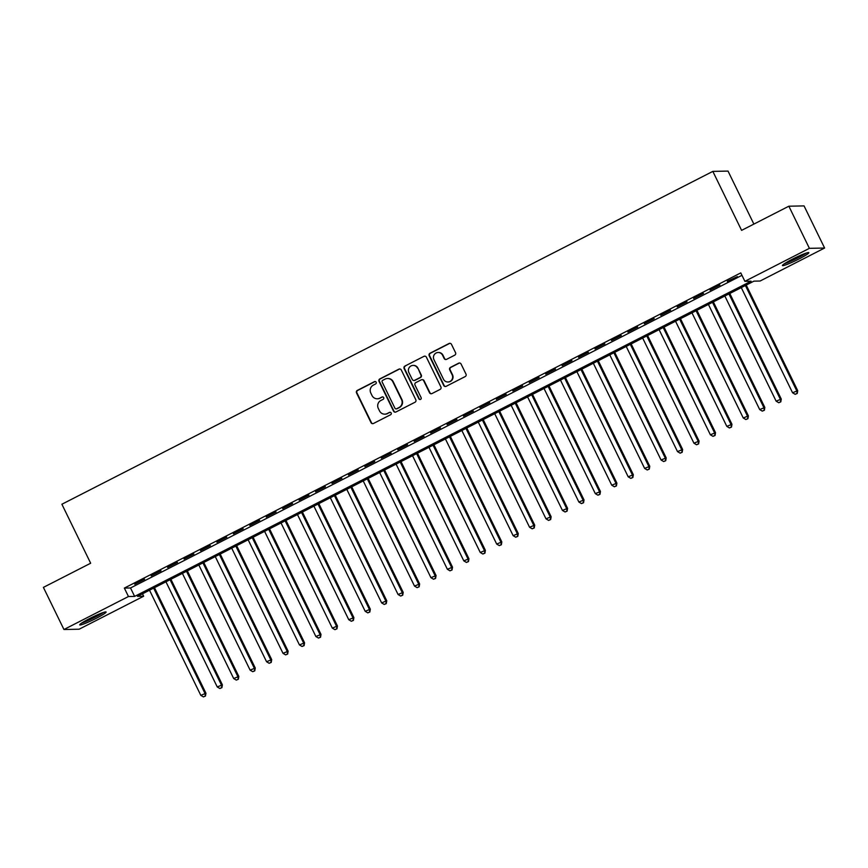 <?xml version="1.0" encoding="UTF-8"?>
<svg xmlns="http://www.w3.org/2000/svg" width="868" height="868" viewBox="0 0 868 868"><rect width="100%" height="100%" fill="white"/><g stroke="black" fill="none" stroke-linecap="round" stroke-linejoin="round"><path stroke-width="1.3" d="M376.159 382.224A1.291 1.259 -91.1 0 0 374.466 381.638L357.323 390.405A1.844 1.801 -91.1 0 0 356.52 392.889L371.037 422.662A1.844 1.801 -91.1 0 0 373.457 423.486L390.6 414.72A1.291 1.259 -91.1 0 0 390.014 412.267A1.291 1.259 -91.1 0 0 389.472 412.409L387.258 413.537A5.913 5.772 -91.1 0 1 379.511 410.889L378.296 408.405A5.913 5.772 -91.1 0 1 380.878 400.474L383.103 399.345A1.291 1.259 -91.1 0 0 382.506 396.893A1.291 1.259 -91.1 0 0 381.974 397.023L379.75 398.162A5.913 5.772 -91.1 0 1 372.003 395.504L370.799 393.02A5.913 5.772 -91.1 0 1 373.381 385.088L375.594 383.96A1.291 1.259 -91.1 0 0 376.159 382.224M375.215 381.519A1.291 1.259 -91.1 0 0 374.878 381.638L357.735 390.405A1.844 1.801 -91.1 0 0 356.932 392.879L371.45 422.651A1.844 1.801 -91.1 0 0 372.893 423.671M390.22 412.289A1.291 1.259 -91.1 0 0 389.884 412.398L387.258 413.537M382.712 396.904A1.291 1.259 -91.1 0 0 382.376 397.012L379.75 398.162M798.831 259.044A14.691 1.378 -26 0 1 782.426 265.554A14.691 1.378 -26 0 1 792.43 259.174A14.691 1.378 -26 0 1 808.835 252.675A14.691 1.378 -26 0 1 798.831 259.044M96.12 618.374A14.691 1.378 -26 0 1 79.715 624.873A14.691 1.378 -26 0 1 89.708 618.504A14.691 1.378 -26 0 1 106.113 611.994A14.691 1.378 -26 0 1 96.12 618.374M454.734 355.164A1.844 1.801 -91.1 0 0 455.548 352.69L451.469 344.336A1.844 1.801 -91.1 0 0 449.049 343.5L430.007 353.243A1.844 1.801 -91.1 0 0 429.204 355.717L443.722 385.49A1.844 1.801 -91.1 0 0 446.141 386.325L465.183 376.582A1.844 1.801 -91.1 0 0 465.997 374.108L461.071 364.017A1.844 1.801 -91.1 0 0 458.651 363.193L450.503 367.359A1.844 1.801 -91.1 0 0 449.7 369.833L452.141 374.835A4.948 4.828 -91.1 0 1 447.921 381.985A4.948 4.828 -91.1 0 1 443.505 379.251L433.946 359.645A4.948 4.828 -91.1 0 1 438.166 352.495A4.948 4.828 -91.1 0 1 442.571 355.24L444.166 358.506A1.844 1.801 -91.1 0 0 446.586 359.33L454.734 355.164M63.95 629.517L43.4 587.386L90.663 563.224L61.888 504.243L712.834 171.387L741.597 230.367L788.86 206.204L809.399 248.335L824.6 248.031L760.086 281.026L753.923 281.145L137.502 596.349L143.665 596.218L79.14 629.213L63.95 629.517L128.464 596.522L134.627 596.403L751.048 281.199L744.885 281.319L809.399 248.335M744.885 281.319L740.773 272.899L124.352 588.092L128.464 596.522M401.287 369.996A1.844 1.801 -91.1 0 0 398.868 369.16L379.837 378.904A1.844 1.801 -91.1 0 0 379.023 381.377L393.551 411.15A1.844 1.801 -91.1 0 0 395.971 411.974L415.002 402.242A1.844 1.801 -91.1 0 0 415.815 399.768L401.287 369.996M404.922 366.068L423.964 356.336A1.844 1.801 -91.1 0 1 426.383 357.16L440.901 386.933A1.844 1.801 -91.1 0 1 440.098 389.417L431.949 393.584A1.844 1.801 -91.1 0 1 429.53 392.748L423.638 380.672A1.844 1.801 -91.1 0 0 421.219 379.848L415.815 382.614A1.844 1.801 -91.1 0 0 415.002 385.088L421.132 397.663A1.291 1.259 -91.1 0 1 420.036 399.53A1.291 1.259 -91.1 0 1 418.875 398.813L404.119 368.553A1.844 1.801 -91.1 0 1 404.922 366.068L423.964 356.336M144.598 579.216L134.735 584.251L144.598 579.216M161.036 570.808L151.173 575.853L161.036 570.808M177.473 562.399L167.611 567.444L177.473 562.399M193.911 554.001L184.049 559.035L193.911 554.001M210.349 545.592L200.486 550.637L210.349 545.592M226.787 537.183L216.924 542.229L226.787 537.183M243.224 528.786L233.362 533.82L243.224 528.786M259.662 520.377L249.8 525.422L259.662 520.377M276.1 511.968L266.237 517.013L276.1 511.968M292.538 503.559L282.675 508.605L292.538 503.559M308.975 495.161L299.113 500.207L308.975 495.161M325.413 486.753L315.551 491.798L325.413 486.753M341.851 478.344L331.988 483.389L341.851 478.344M358.289 469.946L348.426 474.991L358.289 469.946M374.726 461.537L364.864 466.583L374.726 461.537M391.164 453.129L381.302 458.174L391.164 453.129M407.602 444.731L397.739 449.776L407.602 444.731M424.04 436.322L414.177 441.367L424.04 436.322M440.477 427.913L430.615 432.958L440.477 427.913M456.915 419.515L447.053 424.55L456.915 419.515M473.353 411.106L463.49 416.152L473.353 411.106M489.791 402.698L479.928 407.743L489.791 402.698M506.228 394.3L496.366 399.334L506.228 394.3M522.666 385.891L512.804 390.936L522.666 385.891M539.104 377.482L529.241 382.528L539.104 377.482M555.542 369.084L545.679 374.119L555.542 369.084M571.979 360.676L562.117 365.721L571.979 360.676M588.417 352.267L578.555 357.312L588.417 352.267M604.855 343.869L594.992 348.903L604.855 343.869M621.293 335.46L611.43 340.506L621.293 335.46M637.73 327.052L627.868 332.097L637.73 327.052M654.168 318.643L644.306 323.688L654.168 318.643M670.606 310.245L660.743 315.29L670.606 310.245M687.044 301.836L677.181 306.881L687.044 301.836M703.481 293.427L693.619 298.473L703.481 293.427M719.919 285.029L710.057 290.075L719.919 285.029M124.352 588.092L130.515 587.972L741.956 275.319M727.525 281.644L737.388 276.599L727.319 281.243M753.88 224.096L728.024 171.094L712.834 171.387M788.86 206.204L804.05 205.9L824.6 248.031M142.482 593.799L143.665 596.218M130.515 587.972L134.627 596.403M377.287 398.781L377.699 398.77A5.913 5.772 -91.1 0 0 380.162 398.152M384.795 414.166L385.197 414.155A5.913 5.772 -91.1 0 0 387.66 413.537M399.844 368.976A1.844 1.801 -91.1 0 0 399.28 369.15L380.238 378.893A1.844 1.801 -91.1 0 0 379.435 381.367L393.953 411.139A1.844 1.801 -91.1 0 0 395.407 412.159M382.734 380.303A1.291 1.259 -91.1 0 0 382.17 382.039L394.918 408.177A1.291 1.259 -91.1 0 0 396.611 408.752L398.954 407.559A5.913 5.772 -91.1 0 0 401.537 399.627L392.824 381.768A5.913 5.772 -91.1 0 0 385.077 379.11L382.734 380.303M396.068 408.893L396.481 408.882A1.291 1.259 -91.1 0 0 397.023 408.752L396.611 408.752M387.54 378.491L387.953 378.481A5.913 5.772 -91.1 0 1 393.237 381.757L401.949 399.616A5.913 5.772 -91.1 0 1 399.367 407.548L397.023 408.752M424.94 356.151A1.844 1.801 -91.1 0 0 424.376 356.325M421.989 379.652L422.401 379.641A1.844 1.801 -91.1 0 1 424.051 380.672L429.942 392.748A1.844 1.801 -91.1 0 0 431.385 393.757M405.334 366.057A1.844 1.801 -91.1 0 0 404.521 368.542L419.287 398.813A1.291 1.259 -91.1 0 0 420.242 399.508M417.53 368.151A4.948 4.828 -91.1 0 0 413.114 365.406A4.948 4.828 -91.1 0 0 408.893 372.567L412.267 379.468A1.844 1.801 -91.1 0 0 414.687 380.292L420.09 377.537A1.844 1.801 -91.1 0 0 420.893 375.052L417.942 368.14A4.948 4.828 -91.1 0 0 413.526 365.406L413.114 365.406M413.917 380.488L414.329 380.488A1.844 1.801 -91.1 0 0 415.099 380.292L414.687 380.292M417.942 368.14L421.305 375.041A1.844 1.801 -91.1 0 1 420.503 377.526L415.099 380.292M438.166 352.495L438.568 352.495A4.948 4.828 -91.1 0 1 442.984 355.229L444.579 358.495A1.844 1.801 -91.1 0 0 446.022 359.515M447.921 381.985L448.333 381.974A4.948 4.828 -91.1 0 0 452.543 374.824L452.141 374.835M459.628 362.998A1.844 1.801 -91.1 0 0 459.064 363.182L450.915 367.348A1.844 1.801 -91.1 0 0 450.101 369.822L452.543 374.824M450.025 343.316A1.844 1.801 -91.1 0 0 449.461 343.5L430.419 353.233A1.844 1.801 -91.1 0 0 429.617 355.706L444.134 385.479A1.844 1.801 -91.1 0 0 445.577 386.499M149.513 590.197L200.812 695.355L205.944 693.239L154.461 587.669M205.065 696.071L203.416 696.906L205.466 696.06L204.913 693.261L153.625 588.103M203.416 696.906L200.812 695.355M205.944 693.239L205.466 696.06M102.424 612.786A12.716 1.194 -26 0 1 95.024 617.029A12.716 1.194 -26 0 1 82.612 622.454M90.25 618.222A11.772 1.107 154 0 0 94.395 616.204M81.57 623.126A14.593 1.367 154 0 0 95.437 617.029A14.593 1.367 154 0 0 103.596 612.385M805.146 253.456A12.716 1.194 -26 0 1 786.755 262.646A12.716 1.194 -26 0 1 785.323 263.123M784.292 263.796A14.593 1.367 154 0 0 785.529 263.373A14.593 1.367 154 0 0 806.318 253.055M792.961 258.903A11.772 1.107 154 0 0 797.106 256.885M165.951 581.799L217.25 686.957L222.382 684.83L170.898 579.271M221.503 687.662L219.854 688.508L221.904 687.662L221.351 684.852L170.063 579.694M219.854 688.508L217.25 686.957M222.382 684.83L221.904 687.662M182.388 573.39L233.687 678.548L238.819 676.422L187.336 570.862M237.941 679.264L236.291 680.1L238.342 679.253L237.789 676.443L186.501 571.285M236.291 680.1L233.687 678.548M238.819 676.422L238.342 679.253M198.826 564.981L250.125 670.139L255.257 668.024L203.774 562.453M254.378 670.855L252.729 671.691L254.78 670.845L254.226 668.034L202.938 562.887M252.729 671.691L250.125 670.139M255.257 668.024L254.78 670.845M215.264 556.572L266.563 661.731L271.695 659.615L220.212 554.055M270.816 662.447L269.167 663.293L271.217 662.436L270.664 659.637L219.376 554.478M269.167 663.293L266.563 661.731M271.695 659.615L271.217 662.436M231.702 548.175L283.001 653.333L288.133 651.206L236.649 545.646M287.254 654.049L285.605 654.884L287.655 654.038L287.102 651.228L235.814 546.07M285.605 654.884L283.001 653.333M288.133 651.206L287.655 654.038M248.139 539.766L299.438 644.924L304.57 642.808L253.087 537.238M303.691 645.64L302.042 646.476L304.093 645.629L303.54 642.819L252.252 537.661M302.042 646.476L299.438 644.924M304.57 642.808L304.093 645.629M264.588 531.357L315.876 636.515L321.008 634.399L269.525 528.84M320.129 637.231L318.48 638.078L320.531 637.22L319.977 634.421L268.689 529.263M318.48 638.078L315.876 636.515M321.008 634.399L320.531 637.22M281.026 522.959L332.314 628.117L337.446 625.991L285.963 520.431M336.567 628.833L334.918 629.669L336.968 628.823L336.415 626.012L285.127 520.854M334.918 629.669L332.314 628.117M337.446 625.991L336.968 628.823M297.464 514.55L348.752 619.709L353.884 617.582L302.4 512.022M353.005 620.425L351.356 621.26L353.406 620.414L352.853 617.604L301.565 512.446M351.356 621.26L348.752 619.709M353.884 617.582L353.406 620.414M313.901 506.142L365.189 611.3L370.321 609.184L318.838 503.624M369.442 612.016L367.793 612.862L369.844 612.005L369.291 609.206L318.003 504.048M367.793 612.862L365.189 611.3M370.321 609.184L369.844 612.005M330.339 497.744L381.627 602.902L386.759 600.775L335.276 495.216M385.88 603.607L384.231 604.453L386.282 603.607L385.728 600.797L334.44 495.639M384.231 604.453L381.627 602.902M386.759 600.775L386.282 603.607M346.777 489.335L398.065 594.493L403.197 592.367L351.714 486.807M402.318 595.209L400.669 596.045L402.719 595.198L402.166 592.388L350.878 487.23M400.669 596.045L398.065 594.493M403.197 592.367L402.719 595.198M363.215 480.926L414.503 586.084L419.635 583.969L368.151 478.409M418.756 586.801L417.107 587.647L419.157 586.79L418.604 583.99L367.316 478.832M417.107 587.647L414.503 586.084M419.635 583.969L419.157 586.79M379.652 472.528L430.94 577.687L436.072 575.56L384.589 470M435.194 578.392L433.544 579.238L435.595 578.392L435.042 575.582L383.754 470.423M433.544 579.238L430.94 577.687M436.072 575.56L435.595 578.392M396.09 464.12L447.378 569.278L452.51 567.151L401.027 461.592M451.631 569.994L449.982 570.829L452.044 569.983L451.479 567.173L400.191 462.015M449.982 570.829L447.378 569.278M452.51 567.151L452.044 569.983M412.528 455.711L463.816 560.869L468.948 558.753L417.465 453.194M468.069 561.585L466.42 562.431L468.481 561.574L467.917 558.775L416.629 453.617M466.42 562.431L463.816 560.869M468.948 558.753L468.481 561.574M428.966 447.313L480.254 552.471L485.386 550.345L433.902 444.785M484.507 553.176L482.858 554.023L484.919 553.176L484.355 550.366L433.067 445.208M482.858 554.023L480.254 552.471M485.386 550.345L484.919 553.176M445.403 438.904L496.691 544.062L501.823 541.936L450.34 436.376M500.944 544.779L499.295 545.614L501.357 544.768L500.793 541.957L449.505 436.799M499.295 545.614L496.691 544.062M501.823 541.936L501.357 544.768M461.841 430.495L513.129 535.654L518.261 533.538L466.778 427.967M517.382 536.37L515.733 537.205L517.795 536.359L517.23 533.56L465.942 428.401M515.733 537.205L513.129 535.654M518.261 533.538L517.795 536.359M478.279 422.098L529.567 527.256L534.699 525.129L483.216 419.569M533.82 527.961L532.171 528.807L534.232 527.961L533.668 525.151L482.38 419.993M532.171 528.807L529.567 527.256M534.699 525.129L534.232 527.961M494.717 413.689L546.005 518.847L551.137 516.72L499.653 411.161M550.258 519.563L548.609 520.399L550.67 519.552L550.106 516.742L498.818 411.584M548.609 520.399L546.005 518.847M551.137 516.72L550.67 519.552M511.154 405.28L562.442 510.438L567.574 508.322L516.091 402.752M566.695 511.154L565.046 511.99L567.108 511.144L566.544 508.344L515.256 403.186M565.046 511.99L562.442 510.438M567.574 508.322L567.108 511.144M527.592 396.882L578.88 502.04L584.012 499.914L532.529 394.354M583.133 502.746L581.484 503.592L583.546 502.746L582.981 499.935L531.693 394.777M581.484 503.592L578.88 502.04M584.012 499.914L583.546 502.746M544.03 388.473L595.318 493.632L600.45 491.505L548.967 385.945M599.571 494.348L597.922 495.183L599.983 494.337L599.419 491.527L548.131 386.369M597.922 495.183L595.318 493.632M600.45 491.505L599.983 494.337M560.468 380.065L611.756 485.223L616.888 483.107L565.404 377.537M616.009 485.939L614.36 486.774L616.421 485.928L615.857 483.118L564.569 377.971M614.36 486.774L611.756 485.223M616.888 483.107L616.421 485.928M576.905 371.656L628.193 476.814L633.325 474.698L581.842 369.139M632.446 477.53L630.797 478.376L632.859 477.519L632.305 474.72L581.007 369.562M630.797 478.376L628.193 476.814M633.325 474.698L632.859 477.519M593.343 363.258L644.631 468.416L649.763 466.29L598.28 360.73M648.884 469.132L647.235 469.968L649.297 469.121L648.743 466.311L597.444 361.153M647.235 469.968L644.631 468.416M649.763 466.29L649.297 469.121M609.781 354.849L661.069 460.007L666.201 457.892L614.718 352.321M665.322 460.724L663.673 461.559L665.734 460.713L665.181 457.903L613.882 352.744M663.673 461.559L661.069 460.007M666.201 457.892L665.734 460.713M626.219 346.44L677.507 451.599L682.639 449.483L631.155 343.923M681.76 452.315L680.111 453.161L682.172 452.304L681.619 449.505L630.32 344.346M680.111 453.161L677.507 451.599M682.639 449.483L682.172 452.304M642.656 338.043L693.944 443.201L699.076 441.074L647.593 335.515M698.197 443.917L696.548 444.752L698.61 443.906L698.056 441.096L646.758 335.938M696.548 444.752L693.944 443.201M699.076 441.074L698.61 443.906M659.094 329.634L710.382 434.792L715.514 432.676L664.031 327.106M714.635 435.508L712.986 436.344L715.048 435.497L714.494 432.687L663.195 327.529M712.986 436.344L710.382 434.792M715.514 432.676L715.048 435.497M675.532 321.225L726.82 426.383L731.952 424.268L680.469 318.708M731.073 427.099L729.424 427.946L731.485 427.089L730.932 424.289L679.633 319.131M729.424 427.946L726.82 426.383M731.952 424.268L731.485 427.089M691.97 312.827L743.258 417.985L748.39 415.859L696.906 310.299M747.511 418.691L745.862 419.537L747.923 418.691L747.37 415.88L696.071 310.722M745.862 419.537L743.258 417.985M748.39 415.859L747.923 418.691M708.407 304.418L759.695 409.577L764.827 407.45L713.344 301.89M763.948 410.293L762.299 411.128L764.361 410.282L763.807 407.472L712.509 302.314M762.299 411.128L759.695 409.577M764.827 407.45L764.361 410.282M724.845 296.01L776.133 401.168L781.265 399.052L729.782 293.493M780.386 401.884L778.737 402.73L780.799 401.873L780.245 399.074L728.946 293.916M778.737 402.73L776.133 401.168M781.265 399.052L780.799 401.873M741.283 287.612L792.571 392.77L797.703 390.643L746.22 285.084M796.824 393.475L795.175 394.322L797.236 393.475L796.683 390.665L745.395 285.507M795.175 394.322L792.571 392.77M797.703 390.643L797.236 393.475"/></g></svg>
